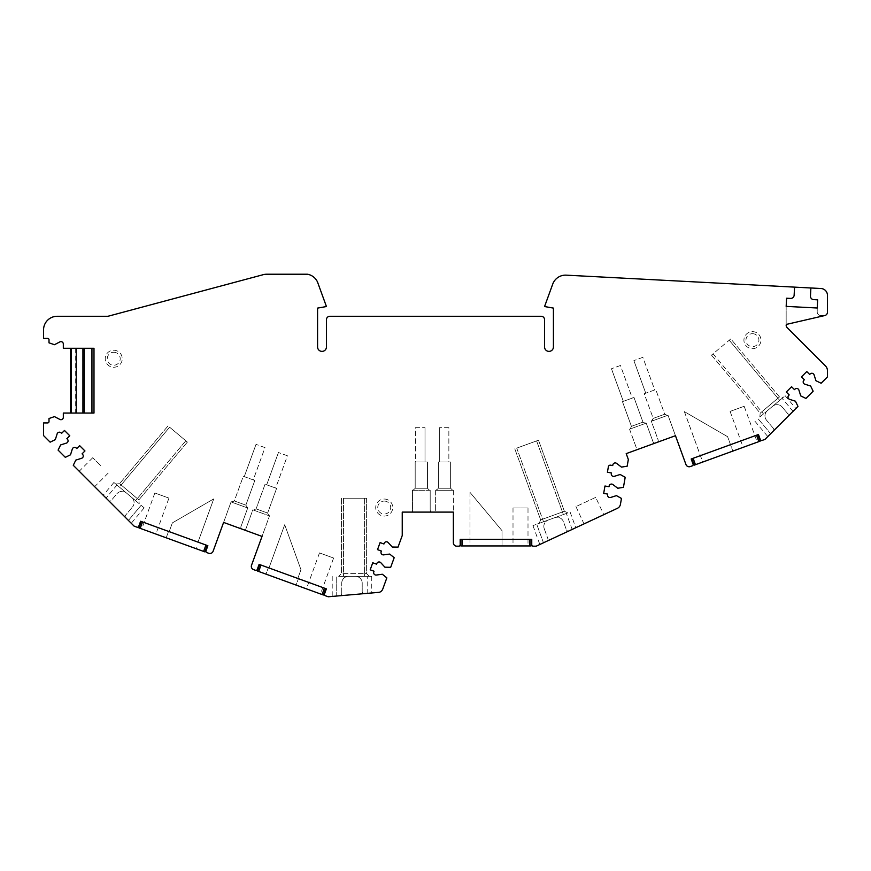 <?xml version="1.0" encoding="UTF-8"?>
<svg xmlns="http://www.w3.org/2000/svg" width="871" height="871" viewBox="0 0 871 871"><rect width="100%" height="100%" fill="white"/><g stroke="black" fill="none" stroke-linecap="round" stroke-linejoin="round"><path stroke-width="0.65" stroke-dasharray="4.36 3.27" d="M730.802 338.917L711.487 355.128L730.802 338.917L779.491 396.947L761.744 411.841L779.491 396.947L783.334 397.285L779.676 400.355L783.334 397.285L779.491 396.947L730.802 338.917M744.182 406.267L730.094 411.406L744.182 406.267L757.258 442.196L743.17 447.324L757.258 442.196M727.579 436.676L684.366 411.624L727.612 436.698L732.359 449.817A1.361 1.361 70 0 0 732.359 449.828L732.827 451.091L732.391 449.817A1.361 1.361 -110 0 1 732.38 449.806L727.612 436.698M642.852 357.328L633.881 360.594L642.852 357.328L654.72 389.936L645.749 393.202L654.72 389.936L642.852 357.328M633.881 360.594L645.749 393.202L633.881 360.594M620.435 365.493L611.464 368.76L620.435 365.493L632.302 398.091L623.331 401.357L632.302 398.091L620.435 365.493M611.464 368.76L623.331 401.357L611.464 368.76M516.732 448.13L538.507 440.203L516.732 448.13L542.589 519.192L564.375 511.266L540.673 519.9L542.589 519.192L543.526 521.762L539.04 523.395L567.87 512.899L543.526 521.762L516.732 448.13M528 507.956L513.008 507.956L528 507.956L528 545.943L513.008 545.943L528 545.943M502.012 530.657L469.97 492.333L502.023 530.668L502.023 544.582A1.361 1.361 90 0 0 502.012 544.593A1.361 1.361 -90 0 1 502.023 544.582L502.012 530.657M469.97 492.333L469.97 544.582A1.361 1.361 90 0 0 469.97 544.582A1.361 1.361 -90 0 1 469.981 544.593L469.97 545.943L502.023 545.943L469.97 545.943L469.981 492.344M448.859 427.683L439.322 427.683L448.859 427.683L448.859 462L439.322 462L448.859 462L448.859 427.683M439.322 427.683L439.322 462L439.322 427.683M415.456 427.683L425.004 427.683L415.456 427.683L415.456 462L425.004 462L415.456 462L415.456 427.683M425.004 427.683L425.004 462L425.004 427.683M343.457 498.201L366.626 498.201L343.457 498.201L343.457 573.597L364.59 573.597L341.41 573.597L343.457 573.597L343.457 576.33L338.688 576.33L369.358 576.33L343.457 576.33L343.457 498.201M287.408 455.773L278.448 452.506L287.408 455.773L275.661 488.054L266.689 484.799L275.661 488.054L287.408 455.773M278.448 452.506L266.689 484.799L278.448 452.506M264.991 447.618L256.03 444.352L264.991 447.618L253.243 479.899L244.272 476.633L253.243 479.899L264.991 447.618M256.03 444.352L244.272 476.633L256.03 444.352M168.952 498.114L154.853 492.986L168.952 498.114L155.876 534.043L141.777 528.915L155.876 534.043M333.593 558.039L319.494 552.911L333.593 558.039L320.506 593.968L306.418 588.84L320.506 593.968M169.616 427.204L187.374 442.098L169.616 427.204L121.134 484.984L138.881 499.889L119.567 483.677L121.134 484.984L119.381 487.074L115.723 484.015L135.56 500.662L119.381 487.074L169.616 427.204M113.731 350.218A8.525 8.525 0 0 1 121.102 363A8.525 8.525 0 0 1 106.349 363A8.525 8.525 0 0 1 113.731 350.218A8.525 8.525 0 0 1 121.102 363A8.525 8.525 0 0 1 106.349 363A8.525 8.525 0 0 1 113.731 350.218A8.525 8.525 0 0 1 121.102 363A8.525 8.525 0 0 1 106.349 363A8.525 8.525 0 0 1 113.731 350.218M752.435 331.644A8.525 8.525 0 0 1 759.817 344.426A8.525 8.525 0 0 1 745.064 344.426A8.525 8.525 0 0 1 752.435 331.644A8.525 8.525 0 0 1 759.817 344.426A8.525 8.525 0 0 1 745.064 344.426A8.525 8.525 0 0 1 752.435 331.644A8.525 8.525 0 0 1 759.817 344.426A8.525 8.525 0 0 1 745.064 344.426A8.525 8.525 0 0 1 752.435 331.644M384.231 499.039A8.525 8.525 0 0 1 391.612 511.81A8.525 8.525 0 0 1 376.849 511.81A8.525 8.525 0 0 1 384.231 499.039A8.525 8.525 0 0 1 391.612 511.81A8.525 8.525 0 0 1 376.849 511.81A8.525 8.525 0 0 1 384.231 499.039A8.525 8.525 0 0 1 391.612 511.81A8.525 8.525 0 0 1 376.849 511.81A8.525 8.525 0 0 1 384.231 499.039M284.708 524.734L268.976 567.957L297.795 578.453L300.974 569.71L284.708 524.734L300.974 569.71L297.795 578.453L268.976 567.957L284.708 524.734M268.312 567.718L298.415 578.671L268.312 567.718L266.45 572.846A1.361 1.361 0 0 1 266.45 572.857A1.361 1.361 0 0 0 266.45 572.846L265.982 574.12L296.086 585.083L296.554 583.81A1.361 1.361 0 0 1 296.554 583.799A1.361 1.361 0 0 0 296.554 583.81L298.415 578.671L296.086 585.083L265.982 574.12L268.312 567.718M684.366 411.624L702.255 460.77A1.361 1.361 70 0 0 702.255 460.77L702.723 462.055L732.849 451.08L702.745 462.044L702.287 460.77A1.361 1.361 -110 0 1 702.287 460.77L684.399 411.645M460.846 545.943L531.049 545.943L531.049 539.367L529.677 539.367L531.049 539.367M502.012 545.943L502.012 544.593L502.023 545.943M341.41 498.201L341.41 573.597L338.688 576.33L341.41 573.597L341.41 498.201M366.626 498.201L366.626 573.597L364.59 573.597L366.626 573.597L366.626 498.201M253.472 510.09L256.096 508.871L265.067 484.211L276.597 488.402L265.067 484.211L256.096 508.871L267.626 513.063L256.096 508.871L253.472 510.09L268.845 515.686L267.626 513.063L269.487 515.915L252.83 509.851L246.068 528.436A2.047 2.047 0 0 1 243.455 529.655L242.171 529.187A2.047 2.047 0 0 1 240.951 526.563L247.712 507.989L231.055 501.925L213.101 551.256A3.408 3.408 0 0 1 208.735 553.292L206.819 552.584A1.361 1.361 0 0 1 206.002 550.842L207.864 545.714L140.612 521.239L138.739 526.356A1.361 1.361 0 0 1 136.997 527.173L134.09 526.117L125.816 517.842A2.047 2.047 0 0 1 125.696 515.077L132.49 506.976L125.696 515.077A2.047 2.047 0 0 0 125.816 517.842L73.273 465.299L75.799 460.117L81.58 458.298A2.384 2.384 0 0 0 82.549 454.335L82.07 453.845L84.955 450.96L79.653 445.658L76.768 448.543L76.289 448.064A2.384 2.384 0 0 0 72.326 449.033L70.497 454.814L65.314 457.34L58.096 450.111L60.622 444.929L66.392 443.11A2.384 2.384 0 0 0 67.372 439.147L66.882 438.668L69.778 435.772L64.476 430.47L61.58 433.366L61.101 432.887A2.384 2.384 0 0 0 57.138 433.856L55.319 439.626L50.137 442.163L43.55 435.576L43.55 422.936L47.644 422.936A1.361 1.361 0 0 0 49.005 421.564L49.005 418.505L54.459 416.621L59.827 419.419A2.384 2.384 0 0 0 63.322 417.307L63.322 413.05L93.992 413.05L93.992 348.291L63.322 348.291L63.322 344.034A2.384 2.384 0 0 0 59.827 341.911L54.459 344.709L49.005 342.836L49.005 339.766A1.361 1.361 0 0 0 47.644 338.405L43.55 338.405L43.55 329.913A13.631 13.631 0 0 1 57.181 316.282L107.514 316.282A3.408 3.408 0 0 0 108.396 316.162L263.184 274.692A13.631 13.631 0 0 1 266.711 274.223L307.463 274.223A13.631 13.631 0 0 1 317.534 282.062L326.44 306.538L317.577 308.105L317.577 346.952A4.431 4.431 0 0 0 322.009 351.383A4.431 4.431 0 0 0 326.44 346.952L326.44 319.69A3.408 3.408 0 0 1 329.848 316.282L541.152 316.282A3.408 3.408 0 0 1 544.56 319.69L544.56 346.952A4.431 4.431 0 0 0 548.991 351.383A4.431 4.431 0 0 0 553.423 346.952L553.423 308.105L544.56 306.538L552.726 284.109A13.631 13.631 0 0 1 566.248 275.16L820.994 288.508A6.816 6.816 0 0 1 827.45 295.323L827.45 312.221A3.408 3.408 0 0 1 823.868 315.618L820.46 315.444A3.408 3.408 0 0 1 817.227 312.036L817.227 308.007L786.165 306.385L786.165 325.21A3.408 3.408 0 0 0 787.166 327.627L825.458 365.918A6.816 6.816 0 0 1 827.45 370.73L827.45 376.914L821.113 383.24L815.931 380.714L814.113 374.933A2.384 2.384 0 0 0 810.15 373.964L809.671 374.454L806.775 371.558L801.472 376.86L804.369 379.756L803.879 380.235A2.384 2.384 0 0 0 804.848 384.198L810.629 386.016L813.155 391.199L805.936 398.428L800.743 395.902L798.925 390.121A2.384 2.384 0 0 0 794.962 389.152L794.483 389.631L791.587 386.746L786.284 392.037L789.18 394.933L788.701 395.412A2.384 2.384 0 0 0 789.67 399.375L795.452 401.204L797.978 406.387L790.661 413.692A2.047 2.047 0 0 1 787.656 413.562A2.047 2.047 0 0 0 790.661 413.692L764.967 439.398L762.06 440.454A1.361 1.361 0 0 1 760.318 439.637L758.456 434.509L691.193 458.995L693.055 464.112A1.361 1.361 0 0 1 692.249 465.865L690.322 466.562A3.408 3.408 0 0 1 685.956 464.526L668.003 415.206L651.345 421.27L658.106 439.844A2.047 2.047 0 0 1 656.886 442.457L655.602 442.925A2.047 2.047 0 0 1 652.989 441.706L646.228 423.132L629.57 429.196L637.028 449.686L626.205 453.628L628.339 459.496L627.153 466.203L621.458 467.106L616.657 463.416A2.384 2.384 0 0 0 612.857 464.896L612.738 465.571L610.615 465.19A1.938 1.938 0 0 0 608.372 466.769L607.403 472.245L611.431 472.953L611.311 473.628A2.384 2.384 0 0 0 614.382 476.317L620.163 474.488L625.204 477.286L623.429 487.346L617.735 488.25L612.923 484.559A2.384 2.384 0 0 0 609.123 486.04L609.003 486.715L604.975 486.007L603.679 493.389L607.708 494.097L607.588 494.772A2.384 2.384 0 0 0 610.647 497.461L616.428 495.632L621.469 498.43L620.435 504.342A5.455 5.455 0 0 1 617.365 508.337L536.198 546.182L533.117 546.182A1.361 1.361 0 0 1 531.756 544.821L531.756 539.367L460.182 539.367L460.182 544.821A1.361 1.361 0 0 1 458.81 546.182L456.774 546.182A3.408 3.408 0 0 1 453.366 542.775L453.366 490.297L435.642 490.297L435.642 510.058A2.047 2.047 0 0 1 433.595 512.104L432.234 512.104A2.047 2.047 0 0 1 430.187 510.058L430.187 490.297L412.462 490.297L412.462 512.104L402.239 512.104L402.239 535.556L398.025 547.119L392.266 547.021L388.172 542.557A2.384 2.384 0 0 0 384.165 543.352L383.937 543.994L380.094 542.589L377.524 549.634L381.367 551.038L381.139 551.681A2.384 2.384 0 0 0 383.686 554.86L389.696 554.065L394.182 557.701L390.687 567.304L384.917 567.195L380.823 562.731A2.384 2.384 0 0 0 376.827 563.526L376.588 564.168L372.744 562.775L370.186 569.819L374.029 571.213L373.79 571.855A2.384 2.384 0 0 0 376.348 575.034L382.358 574.25L386.833 577.876L382.794 588.981A5.455 5.455 0 0 1 379.353 592.302L364.426 593.608A2.047 2.047 0 0 1 362.205 591.572A2.047 2.047 0 0 0 364.426 593.608L328.215 596.777L325.319 595.72A1.361 1.361 0 0 1 324.502 593.968L326.364 588.85L259.112 564.364L257.239 569.492A1.361 1.361 0 0 1 255.497 570.309L253.57 569.612A3.408 3.408 0 0 1 251.534 565.235L269.487 515.915L262.029 536.416L243.455 529.655A2.047 2.047 0 0 0 246.068 528.436L252.83 509.851L268.845 515.686M276.597 488.402L267.626 513.063L276.597 488.402M254.822 480.476L245.851 505.136L234.321 500.945L245.851 505.136L247.07 507.76L231.697 502.164L234.321 500.945L243.292 476.274L254.822 480.476L245.851 505.136L247.712 507.989L240.951 526.563A2.047 2.047 0 0 0 242.171 529.187L223.597 522.426L231.055 501.925L234.321 500.945L243.292 476.274L254.822 480.476M187.374 442.098L138.881 499.889L187.374 442.098M168.059 425.886L119.567 483.677L115.723 484.015L119.567 483.677L168.059 425.886M538.507 440.203L564.375 511.266L538.507 440.203M514.805 448.837L540.673 519.9L539.04 523.395L540.673 519.9L514.805 448.837M438.363 462L438.363 488.25L450.634 488.25L438.363 488.25L438.363 462L450.634 462L450.634 488.25L452.68 490.297L450.634 488.25L450.634 462L438.363 462M436.317 490.297L452.68 490.297L436.317 490.297L438.363 488.25L435.642 490.297L435.642 510.058A2.047 2.047 0 0 1 433.595 512.104L453.366 512.104L453.366 490.297L452.68 490.297M415.184 462L415.184 488.25L427.454 488.25L415.184 488.25L415.184 462L427.454 462L427.454 488.25L429.501 490.297L427.454 488.25L427.454 462L415.184 462M413.148 490.297L429.501 490.297L413.148 490.297L415.184 488.25L412.462 490.297L412.462 512.104L432.234 512.104A2.047 2.047 0 0 1 430.187 510.058L430.187 490.297L429.501 490.297M711.487 355.128L760.176 413.159L761.744 411.841L760.176 413.159L759.839 417.002L763.497 413.932L759.839 417.002L760.176 413.159L711.487 355.128M667.36 415.434L664.736 414.215L655.765 389.555L644.235 393.746L653.206 418.407L664.736 414.215L653.206 418.407L651.987 421.031L668.003 415.206L675.461 435.696L656.886 442.457A2.047 2.047 0 0 0 658.106 439.844L651.345 421.27L653.206 418.407L644.235 393.746L655.765 389.555L664.736 414.215L667.36 415.434L651.987 421.031M645.585 423.36L642.961 422.141L633.99 397.481L622.46 401.673L631.431 426.333L642.961 422.141L631.431 426.333L630.212 428.957L645.585 423.36L630.212 428.957L631.431 426.333L622.46 401.673L633.99 397.481L642.961 422.141L646.228 423.132L652.989 441.706A2.047 2.047 0 0 0 655.602 442.925L637.028 449.686L629.57 429.196L630.212 428.957M100.426 465.462L92.718 457.743L100.426 465.462M86.926 478.952L94.645 486.671L86.926 478.952M595.71 497.374L575.938 506.595L595.71 497.374L603.777 514.674L584.005 523.896L603.777 514.674M543.471 542.796L539.835 544.495L543.471 542.796L536.721 524.233L532.954 525.605L554.74 517.679A6.816 6.816 0 0 1 563.472 521.751L566.357 529.677A2.047 2.047 0 0 0 569.144 530.831A2.047 2.047 0 0 1 566.357 529.677L563.472 521.751A6.816 6.816 0 0 0 554.74 517.679L536.721 524.233L543.471 542.796M572.16 529.416L575.796 527.717L572.16 529.416L566.346 513.455L572.16 529.416M782.234 407.105L787.656 413.562L782.234 407.105A6.816 6.816 0 0 0 772.631 406.267A6.816 6.816 0 0 1 782.234 407.105M767.405 410.644L782.093 398.33L767.405 410.644A6.816 6.816 0 0 0 766.567 420.247A6.816 6.816 0 0 1 767.405 410.644M773.372 428.358L766.567 420.247L773.372 428.358A2.047 2.047 0 0 1 773.241 431.112A2.047 2.047 0 0 0 773.372 428.358M544.255 528.751A6.816 6.816 0 0 1 548.327 520.009A6.816 6.816 0 0 0 544.255 528.751L547.87 538.681L544.255 528.751M547.87 538.681A2.047 2.047 0 0 1 546.814 541.239A2.047 2.047 0 0 0 547.87 538.681M362.205 583.145L362.205 591.572L362.205 583.145A6.816 6.816 0 0 0 355.379 576.33A6.816 6.816 0 0 1 362.205 583.145M348.563 576.33L371.743 576.33L348.563 576.33A6.816 6.816 0 0 0 341.748 583.145A6.816 6.816 0 0 1 348.563 576.33M341.748 593.717L341.748 583.145L341.748 593.717A2.047 2.047 0 0 1 339.886 595.753A2.047 2.047 0 0 0 341.748 593.717M131.652 497.374A6.816 6.816 0 0 1 132.49 506.976A6.816 6.816 0 0 0 131.652 497.374L116.964 485.049L131.652 497.374M116.823 493.835A6.816 6.816 0 0 1 126.426 492.997A6.816 6.816 0 0 0 116.823 493.835L111.412 500.292A2.047 2.047 0 0 1 108.396 500.422A2.047 2.047 0 0 0 111.412 500.292L116.823 493.835M794.559 287.125L794.134 295.193A3.408 3.408 0 0 1 790.552 298.426L786.589 298.22L786.165 306.385L817.227 308.007L817.651 299.842L813.699 299.635A3.408 3.408 0 0 1 810.466 296.053L810.89 287.985M82.865 348.291L71.335 348.291L93.992 348.291L82.865 348.291L82.865 413.05L70.42 413.05L82.865 413.05M71.335 348.291L70.42 348.291L71.335 348.291L71.335 413.05M93.992 348.291L93.992 413.05M786.165 325.188L786.165 306.385L817.227 308.007L817.227 312.036A3.408 3.408 0 0 0 820.46 315.444L823.868 315.618A3.408 3.408 0 0 0 824.804 315.542L786.883 324.295A0.915 0.915 0 0 0 786.165 325.188M141.244 521.468L205.948 545.017L141.244 521.468L138.914 527.88L204.892 551.887M205.948 545.017L207.222 545.486L205.948 545.017L203.618 551.419M325.71 588.611L261.006 565.061L325.71 588.611L323.381 595.013L322.096 594.545L324.426 588.143M261.006 565.061L259.732 564.593L261.006 565.061L258.676 571.463L322.096 594.545M336.217 596.08L332.21 596.428L336.217 596.08L336.217 576.33L336.217 596.08M367.736 593.314L371.743 592.966L367.736 593.314L367.736 576.33L367.736 593.314M462.207 539.367L529.677 539.367L462.218 539.367L462.207 545.943M757.781 434.76L693.109 458.298L757.781 434.76L760.111 441.162L758.826 441.63L756.496 435.228M693.076 458.309L691.803 458.767L693.109 458.298L695.417 464.711L758.826 441.63M770.639 433.714L767.797 436.567L770.639 433.714L757.944 418.592L770.639 433.714M793.013 411.341L795.865 408.499L793.013 411.341L782.093 398.33L785.163 395.75L782.093 398.33L793.013 411.341M779.676 400.355L763.497 413.932L779.676 400.355L777.923 398.265L779.676 400.355M116.964 485.049L113.894 482.48L116.964 485.049L106.044 498.07L116.964 485.049M141.113 505.311L144.183 507.891L141.113 505.311L128.418 520.444L141.113 505.311M139.218 503.732L135.56 500.662L139.218 503.732L138.881 499.889L139.218 503.732M567.87 512.899L564.375 511.266L567.87 512.899M231.697 502.164L247.07 507.76M369.358 576.33L366.626 573.597L369.358 576.33M75.668 348.291L75.668 413.05M196.313 548.763L166.209 537.81L196.313 548.763L196.77 547.5A1.361 1.361 -70 0 0 196.77 547.5A1.361 1.361 110 0 1 196.77 547.489L196.313 548.763M166.209 537.81L166.666 536.536A1.361 1.361 -70 0 0 166.666 536.525A1.361 1.361 110 0 1 166.666 536.536L168.539 531.397L198.642 542.361L168.539 531.397L166.209 537.81M259.732 564.593L257.402 570.995L258.676 571.463M694.133 465.179L695.417 464.711M213.733 498.909L198 542.121L169.181 531.637L172.36 522.894L213.733 498.909L198 542.121L169.181 531.637L172.36 522.894L213.733 498.909M113.731 352.254A6.478 6.478 0 0 1 119.338 361.977A6.478 6.478 0 0 1 108.124 361.977A6.478 6.478 0 0 1 113.731 352.254M752.435 333.691A6.478 6.478 0 0 1 758.053 343.403A6.478 6.478 0 0 1 746.828 343.403A6.478 6.478 0 0 1 752.435 333.691M384.231 501.075A6.478 6.478 0 0 1 389.838 510.798A6.478 6.478 0 0 1 378.624 510.798A6.478 6.478 0 0 1 384.231 501.075M364.59 498.201L364.59 573.597L364.59 498.201M185.806 440.78L137.313 498.571L185.806 440.78M536.59 440.911L562.448 511.974L536.59 440.911M729.234 340.234L777.923 398.265L729.234 340.234M713.055 353.822L763.497 413.932L713.055 353.822M563.385 514.532L562.448 511.974L563.385 514.532M135.56 500.662L137.313 498.571L135.56 500.662M364.59 576.33L364.59 573.597L364.59 576.33M529.677 545.943L529.677 539.367M91.945 348.291L91.945 413.05M84.182 348.291L84.182 413.05M140.198 528.338L142.528 521.936M513.008 507.956L513.008 545.943M92.718 457.743L79.217 471.244M108.135 473.171L94.645 486.671M575.938 506.595L584.005 523.896M532.954 525.605L539.835 544.495M570.113 512.083L575.796 527.717M113.894 482.48L103.203 495.229M144.183 507.891L131.26 523.286M154.853 492.986L141.777 528.915M319.494 552.911L306.418 588.84M332.21 576.33L332.21 596.428M371.743 576.33L371.743 592.966M730.094 411.406L743.17 447.324M754.874 421.161L767.797 436.567M785.163 395.75L795.865 408.499"/><path stroke-width="1.31" d="M531.049 545.943L531.049 539.367L531.049 545.943L460.846 545.943L460.846 539.367M134.09 526.117L73.273 465.299L75.799 460.117L81.58 458.298A2.384 2.384 0 0 0 82.549 454.335L82.07 453.845L84.955 450.96L79.653 445.658L76.768 448.543L76.289 448.064A2.384 2.384 0 0 0 72.326 449.033L70.497 454.814L65.314 457.34L58.096 450.111L60.622 444.929L66.392 443.11A2.384 2.384 0 0 0 67.372 439.147L66.882 438.668L69.778 435.772L64.476 430.47L61.58 433.366L61.101 432.887A2.384 2.384 0 0 0 57.138 433.856L55.319 439.626L50.137 442.163L43.55 435.576L43.55 422.936L47.644 422.936A1.361 1.361 0 0 0 49.005 421.564L49.005 418.505L54.459 416.621L59.827 419.419A2.384 2.384 0 0 0 63.322 417.307L63.322 413.05L93.992 413.05L93.992 348.291L63.322 348.291L63.322 344.034A2.384 2.384 0 0 0 59.827 341.911L54.459 344.709L49.005 342.836L49.005 339.766A1.361 1.361 0 0 0 47.644 338.405L43.55 338.405L43.55 329.913A13.631 13.631 0 0 1 57.181 316.282L107.514 316.282A3.408 3.408 0 0 0 108.396 316.162L263.184 274.692A13.631 13.631 0 0 1 266.711 274.223L307.463 274.223A13.631 13.631 0 0 1 317.534 282.062L326.44 306.538L317.577 308.105L317.577 346.952A4.431 4.431 0 0 0 322.009 351.383A4.431 4.431 0 0 0 326.44 346.952L326.44 319.69A3.408 3.408 0 0 1 329.848 316.282L541.152 316.282A3.408 3.408 0 0 1 544.56 319.69L544.56 346.952A4.431 4.431 0 0 0 548.991 351.383A4.431 4.431 0 0 0 553.423 346.952L553.423 308.105L544.56 306.538L552.726 284.109A13.631 13.631 0 0 1 566.248 275.16L794.559 287.125L794.134 295.193A3.408 3.408 0 0 1 790.552 298.426L786.589 298.22L786.165 306.385L817.227 308.007L817.651 299.842L813.699 299.635A3.408 3.408 0 0 1 810.466 296.053L810.89 287.985L820.994 288.508A6.816 6.816 0 0 1 827.45 295.323L827.45 312.221A3.408 3.408 0 0 1 824.804 315.542L786.883 324.295A0.915 0.915 0 0 0 786.165 325.188A3.408 3.408 0 0 0 787.166 327.627L825.458 365.918A6.816 6.816 0 0 1 827.45 370.73L827.45 376.914L821.113 383.24L815.931 380.714L814.113 374.933A2.384 2.384 0 0 0 810.15 373.964L809.671 374.454L806.775 371.558L801.472 376.86L804.369 379.756L803.879 380.235A2.384 2.384 0 0 0 804.848 384.198L810.629 386.016L813.155 391.199L805.936 398.428L800.743 395.902L798.925 390.121A2.384 2.384 0 0 0 794.962 389.152L794.483 389.631L791.587 386.746L786.284 392.037L789.18 394.933L788.701 395.412A2.384 2.384 0 0 0 789.67 399.375L795.452 401.204L797.978 406.387L764.967 439.398L762.06 440.454A1.361 1.361 0 0 1 760.318 439.637L758.456 434.509L691.193 458.995L693.055 464.112A1.361 1.361 0 0 1 692.249 465.865L690.322 466.562A3.408 3.408 0 0 1 685.956 464.526L675.461 435.696L626.205 453.628L628.339 459.496L627.153 466.203L621.458 467.106L616.657 463.416A2.384 2.384 0 0 0 612.857 464.896L612.738 465.571L610.615 465.19A1.938 1.938 0 0 0 608.372 466.769L607.403 472.245L611.431 472.953L611.311 473.628A2.384 2.384 0 0 0 614.382 476.317L620.163 474.488L625.204 477.286L623.429 487.346L617.735 488.25L612.923 484.559A2.384 2.384 0 0 0 609.123 486.04L609.003 486.715L604.975 486.007L603.679 493.389L607.708 494.097L607.588 494.772A2.384 2.384 0 0 0 610.647 497.461L616.428 495.632L621.469 498.43L620.435 504.342A5.455 5.455 0 0 1 617.365 508.337L536.198 546.182L533.117 546.182A1.361 1.361 0 0 1 531.756 544.821L531.756 539.367L460.182 539.367L460.182 544.821A1.361 1.361 0 0 1 458.81 546.182L456.774 546.182A3.408 3.408 0 0 1 453.366 542.775L453.366 512.104L402.239 512.104L402.239 535.556L398.025 547.119L392.266 547.021L388.172 542.557A2.384 2.384 0 0 0 384.165 543.352L383.937 543.994L380.094 542.589L377.524 549.634L381.367 551.038L381.139 551.681A2.384 2.384 0 0 0 383.686 554.86L389.696 554.065L394.182 557.701L390.687 567.304L384.917 567.195L380.823 562.731A2.384 2.384 0 0 0 376.827 563.526L376.588 564.168L372.744 562.775L370.186 569.819L374.029 571.213L373.79 571.855A2.384 2.384 0 0 0 376.348 575.034L382.358 574.25L386.833 577.876L382.794 588.981A5.455 5.455 0 0 1 379.353 592.302L328.215 596.777L325.319 595.72A1.361 1.361 0 0 1 324.502 593.968L326.364 588.85L259.112 564.364L257.239 569.492A1.361 1.361 0 0 1 255.497 570.309L253.57 569.612A3.408 3.408 0 0 1 251.534 565.235L262.029 536.416L223.597 522.426L213.101 551.256A3.408 3.408 0 0 1 208.735 553.292L206.819 552.584A1.361 1.361 0 0 1 206.002 550.842L207.864 545.714L140.612 521.239L138.739 526.356A1.361 1.361 0 0 1 136.997 527.173L134.09 526.117M93.992 348.291L93.992 413.05M810.89 287.985L794.559 287.125M207.222 545.486L204.892 551.887L207.222 545.486L204.892 551.887L138.914 527.88L141.244 521.468L138.914 527.88M259.732 564.593L257.402 570.995L258.676 571.463L323.381 595.013L325.71 588.611M760.133 441.151L757.803 434.749L760.133 441.151L694.133 465.179L691.803 458.767L694.133 465.179M529.688 545.943L529.688 539.367M462.218 545.943L462.218 539.367M71.335 348.291L71.335 413.05M76.267 348.291L76.267 413.05M82.93 348.291L82.93 413.05M84.247 348.291L84.247 413.05M91.945 348.291L91.945 413.05M140.198 528.338L142.528 521.936M203.607 551.419L205.948 545.017M258.676 571.463L261.006 565.061M322.096 594.545L324.426 588.143M694.165 465.168L691.835 458.756M695.439 464.7L693.109 458.298M758.859 441.619L756.529 435.217M70.42 348.291L70.42 413.05"/></g></svg>
